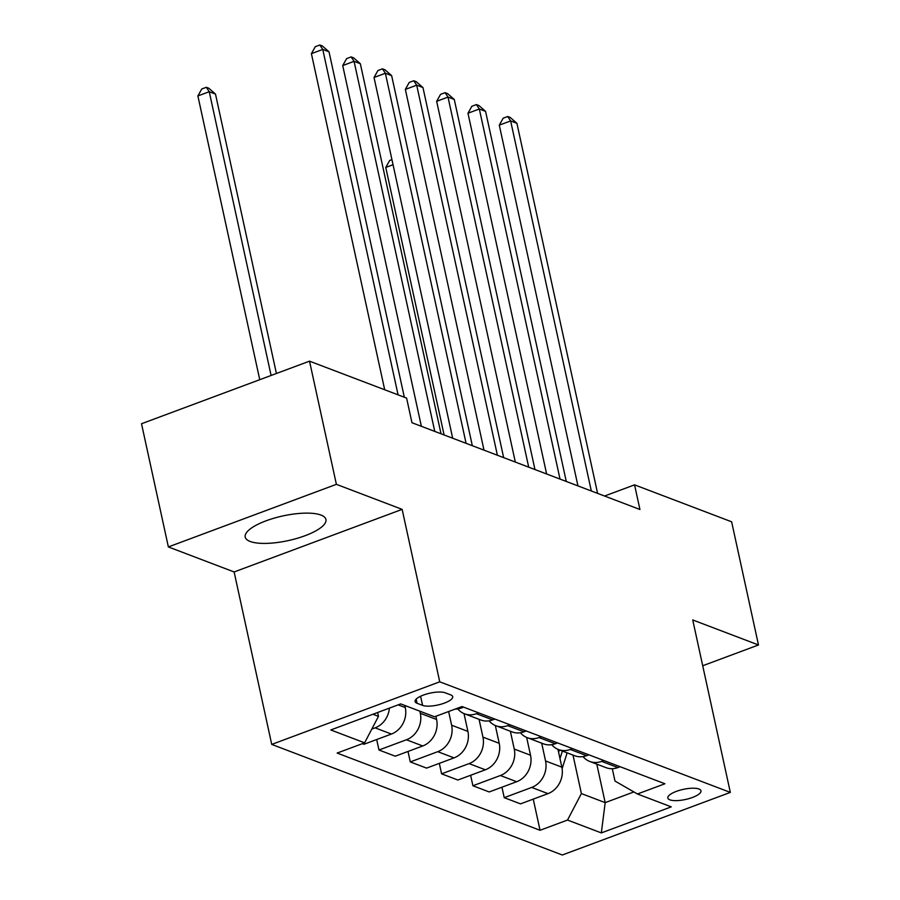 <?xml version="1.0" encoding="UTF-8"?>
<svg xmlns="http://www.w3.org/2000/svg" width="900" height="900" viewBox="0 0 900 900"><rect width="100%" height="100%" fill="white"/><g stroke="black" fill="none" stroke-linecap="round" stroke-linejoin="round"><path stroke-width="1.35" d="M320.985 515.07A41.31 12.623 167.7 0 0 274.185 518.141A41.31 12.623 167.7 0 0 245.205 537.064A41.31 12.623 167.7 0 0 250.144 541.462A41.31 12.623 167.7 0 0 296.955 538.391A41.31 12.623 167.7 0 0 325.935 519.469A41.31 12.623 167.7 0 0 320.985 515.07M698.94 789.008A16.942 5.175 167.7 0 0 679.736 790.268A16.942 5.175 167.7 0 0 667.845 798.03A16.942 5.175 167.7 0 0 669.881 799.841A16.942 5.175 167.7 0 0 689.074 798.581A16.942 5.175 167.7 0 0 700.965 790.808A16.942 5.175 167.7 0 0 698.94 789.008M271.733 744.413L562.32 855L730.327 792.405L439.74 681.817L271.733 744.413L234.124 571.961L402.142 509.366L336.386 484.335L168.368 546.93L234.124 571.961M168.368 546.93L141.514 423.743L309.521 361.159L336.386 484.335M309.521 361.159L406.598 398.093L411.964 422.73L639.934 509.49L634.556 484.853L604.564 496.024M417.071 703.283L422.584 705.386A16.414 5.018 167.7 0 0 441.18 704.16A16.414 5.018 167.7 0 0 452.7 696.645A16.414 5.018 167.7 0 0 450.731 694.89L445.219 692.798A16.414 5.018 167.7 0 0 426.623 694.012A16.414 5.018 167.7 0 0 415.103 701.539A16.414 5.018 167.7 0 0 417.071 703.283L416.16 699.131M372.949 714.251L378.473 716.355L364.613 742.826L337.14 753.064L540.045 830.284L533.25 799.121M364.613 742.826L330.795 729.956L400.725 703.901L434.543 716.771L462.015 706.534L664.92 783.765L637.447 793.991L671.265 806.861L601.335 832.916L567.517 820.046L540.045 830.284M702.72 665.752L758.486 644.974L731.633 521.798L634.556 484.853M758.486 644.974L692.73 619.954L730.327 792.405M402.142 509.366L439.74 681.817M637.447 793.991L614.992 781.054L612.293 768.701M596.79 764.134L605.183 802.631L633.881 791.933M377.64 712.508L378.473 716.355M404.82 705.465L405.281 707.569A21.184 18.27 110.8 0 1 391.41 734.051L363.938 744.278L362.34 743.67M419.85 711.18L420.311 713.295A21.184 18.27 110.8 0 1 406.44 739.766L378.968 750.004L376.684 739.53M435.892 716.276L436.59 719.494A21.184 18.27 110.8 0 1 422.73 745.965L395.257 756.202L378.968 750.004M448.639 711.518L451.62 725.209A21.184 18.27 110.8 0 1 437.76 751.68L410.287 761.918L408.004 751.455M464.017 713.599L467.91 731.408A21.184 18.27 110.8 0 1 454.039 757.879L426.566 768.116L410.287 761.918M479.059 719.325L482.94 737.123A21.184 18.27 110.8 0 1 469.069 763.605L441.596 773.831L439.312 763.369M495.338 725.512L499.219 743.321A21.184 18.27 110.8 0 1 485.348 769.793L457.875 780.03L441.596 773.831M510.368 731.25L514.249 749.048A21.184 18.27 110.8 0 1 500.377 775.519L472.905 785.756L470.632 775.283M526.646 737.426L530.528 755.235A21.184 18.27 110.8 0 1 516.668 781.717L489.195 791.955L472.905 785.756M541.688 743.164L545.558 760.961A21.184 18.27 110.8 0 1 531.697 787.433L504.225 797.67L501.941 787.196M557.966 749.351L561.847 767.16A21.184 18.27 110.8 0 1 547.976 793.631L520.504 803.869L504.225 797.67M572.996 755.077L581.389 793.575L605.183 802.631L601.335 832.916M389.407 708.12A21.184 18.27 110.8 0 1 375.131 727.852L371.801 729.09M463.613 707.153L461.34 707.996A21.184 18.27 110.8 0 1 455.074 709.121M478.642 712.867L476.37 713.711A21.184 18.27 110.8 0 1 464.535 713.801A21.184 18.27 110.8 0 1 457.796 708.93M494.933 719.066L492.66 719.91A21.184 18.27 110.8 0 1 480.825 720L464.535 713.801M509.963 724.781L507.69 725.636A21.184 18.27 110.8 0 1 495.855 725.726A21.184 18.27 110.8 0 1 489.105 720.844M526.241 730.98L523.969 731.824A21.184 18.27 110.8 0 1 512.134 731.914L495.855 725.726M541.271 736.706L538.999 737.55A21.184 18.27 110.8 0 1 527.164 737.64A21.184 18.27 110.8 0 1 520.425 732.758M557.55 742.894L555.278 743.749A21.184 18.27 110.8 0 1 543.454 743.839L527.164 737.64M572.591 748.62L570.308 749.464A21.184 18.27 110.8 0 1 558.484 749.554A21.184 18.27 110.8 0 1 551.734 744.671M588.87 754.819L586.597 755.663A21.184 18.27 110.8 0 1 574.762 755.752L558.484 749.554M603.9 760.534L601.627 761.377A21.184 18.27 110.8 0 1 589.793 761.467A21.184 18.27 110.8 0 1 583.043 756.596M567.517 820.046L581.389 793.575M620.179 766.732L617.906 767.576A21.184 18.27 110.8 0 1 606.071 767.666L589.793 761.467M398.07 394.853L322.762 49.421L329.017 51.806L404.336 397.238M384.694 389.756L311.4 53.651L322.762 49.421L319.838 45L322.335 45.956L329.017 51.806M311.4 53.651L315.293 46.688L319.838 45M276.412 373.489L215.494 94.095L209.239 91.71L197.888 95.94L259.751 379.699M197.888 95.94L201.769 88.987L206.314 87.289L209.239 91.71L271.102 375.469M206.314 87.289L208.822 88.245L215.494 94.095M434.756 431.404L354.071 61.335L360.338 63.72L441.022 433.789M421.369 426.308L342.72 65.565L354.071 61.335L351.146 56.914L353.655 57.87L360.338 63.72M342.72 65.565L346.613 58.613L351.146 56.914M466.076 443.329L385.38 73.26L391.646 75.634L472.331 445.702M452.689 438.233L374.029 77.49L385.38 73.26L382.466 68.839L384.964 69.784L391.646 75.634M374.029 77.49L377.921 70.526L382.466 68.839M497.385 455.243L416.7 85.174L422.966 87.559L503.651 457.627M483.998 450.146L405.349 89.404L416.7 85.174L413.775 80.752L416.284 81.709L422.966 87.559M405.349 89.404L409.23 82.44L413.775 80.752M528.705 467.156L448.009 97.087L454.275 99.472L534.96 469.541M515.317 462.06L436.657 101.317L448.009 97.087L445.084 92.666L447.593 93.623L454.275 99.472M436.657 101.317L440.55 94.354L445.084 92.666M560.014 479.07L479.329 109.001L485.584 111.386L566.28 481.455M546.626 473.985L467.978 113.231L479.329 109.001L476.404 104.58L478.912 105.536L485.584 111.386M467.978 113.231L471.859 106.279L476.404 104.58M591.322 490.995L510.637 120.926L516.904 123.3L597.589 493.369M577.946 485.899L499.286 125.156L510.637 120.926L507.713 116.505L510.221 117.45L516.904 123.3M499.286 125.156L503.179 118.192L507.713 116.505M562.129 768.701L567.124 752.85M393.053 164.722L385.762 167.445L444.094 434.959M559.98 758.599L562.365 751.039M559.361 749.891L558.608 752.288M385.762 167.445L389.655 160.481L391.939 159.626M405.281 707.569L398.149 704.857M436.59 719.494L420.311 713.295M467.91 731.408L451.62 725.209M499.219 743.321L482.94 737.123M530.528 755.235L514.249 749.048M561.847 767.16L545.558 760.961M391.41 734.051L375.131 727.852M461.34 707.996L459.743 707.389M492.66 719.91L476.37 713.711M422.73 745.965L406.44 739.766M523.969 731.824L507.69 725.636M454.039 757.879L437.76 751.68M555.278 743.749L538.999 737.55M485.348 769.793L469.069 763.605M586.597 755.663L570.308 749.464M516.668 781.717L500.377 775.519M617.906 767.576L601.627 761.377M547.976 793.631L531.697 787.433M420.593 696.251L422.584 705.386"/></g></svg>
